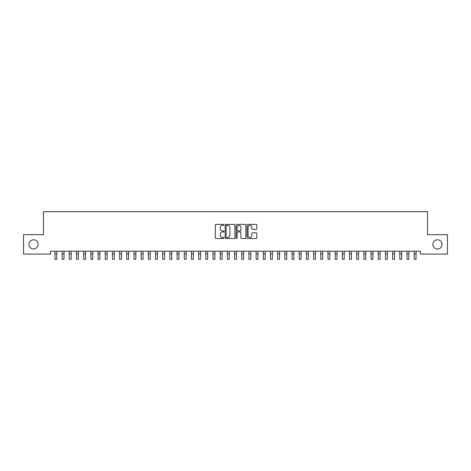<?xml version="1.0" encoding="UTF-8"?>
<svg xmlns="http://www.w3.org/2000/svg" width="471" height="471" viewBox="0 0 471 471"><rect width="100%" height="100%" fill="white"/><g stroke="black" fill="none" stroke-linecap="round" stroke-linejoin="round"><path stroke-width="0.71" d="M224.008 224.891A0.495 0.495 0 0 0 223.513 224.396L216.018 224.396A0.707 0.707 0 0 0 215.312 225.103L215.312 237.796A0.707 0.707 0 0 0 216.018 238.503L223.513 238.503A0.495 0.495 0 0 0 224.008 238.008A0.495 0.495 0 0 0 223.513 237.514L222.542 237.514A2.255 2.255 0 0 1 220.287 235.259L220.287 234.199A2.255 2.255 0 0 1 222.542 231.944L223.513 231.944A0.495 0.495 0 0 0 224.008 231.449A0.495 0.495 0 0 0 223.513 230.955L222.542 230.955A2.255 2.255 0 0 1 220.287 228.7L220.287 227.646A2.255 2.255 0 0 1 222.542 225.385L223.513 225.385A0.495 0.495 0 0 0 224.008 224.891M432.867 244.384A4.598 4.598 0 0 0 437.465 248.982A4.598 4.598 0 0 0 442.063 244.384A4.598 4.598 0 0 0 437.465 239.786A4.598 4.598 0 0 0 432.867 244.384M28.937 244.384A4.598 4.598 0 0 0 33.535 248.982A4.598 4.598 0 0 0 38.133 244.384A4.598 4.598 0 0 0 33.535 239.786A4.598 4.598 0 0 0 28.937 244.384M256.112 229.371A0.707 0.707 0 0 0 256.813 228.665L256.813 225.103A0.707 0.707 0 0 0 256.112 224.396L247.787 224.396A0.707 0.707 0 0 0 247.081 225.103L247.081 237.796A0.707 0.707 0 0 0 247.787 238.503L256.112 238.503A0.707 0.707 0 0 0 256.813 237.796L256.813 233.498A0.707 0.707 0 0 0 256.112 232.792L252.55 232.792A0.707 0.707 0 0 0 251.844 233.498L251.844 235.63A1.884 1.884 0 0 1 249.96 237.514A1.884 1.884 0 0 1 248.07 235.63L248.07 227.275A1.884 1.884 0 0 1 249.96 225.385A1.884 1.884 0 0 1 251.844 227.275L251.844 228.665A0.707 0.707 0 0 0 252.55 229.371L256.112 229.371M420.362 251.208L50.638 251.208L50.638 254.081L23.55 254.081L23.55 234.682L43.45 234.682L43.45 211.691L427.55 211.691L427.55 234.682L447.45 234.682L447.45 254.081L420.362 254.081L420.362 251.208M234.882 225.103A0.707 0.707 0 0 0 234.175 224.396L225.856 224.396A0.707 0.707 0 0 0 225.15 225.103L225.15 237.796A0.707 0.707 0 0 0 225.856 238.503L234.175 238.503A0.707 0.707 0 0 0 234.882 237.796L234.882 225.103M236.825 224.396L245.144 224.396A0.707 0.707 0 0 1 245.85 225.103L245.85 237.796A0.707 0.707 0 0 1 245.144 238.503L241.582 238.503A0.707 0.707 0 0 1 240.875 237.796L240.875 232.65A0.707 0.707 0 0 0 240.175 231.944L237.808 231.944A0.707 0.707 0 0 0 237.107 232.65L237.107 238.008A0.495 0.495 0 0 1 236.613 238.503A0.495 0.495 0 0 1 236.118 238.008L236.118 225.103A0.707 0.707 0 0 1 236.825 224.396M226.633 225.385A0.495 0.495 0 0 0 226.139 225.88L226.139 237.025A0.495 0.495 0 0 0 226.633 237.514L227.652 237.514A2.255 2.255 0 0 0 229.913 235.259L229.913 227.646A2.255 2.255 0 0 0 227.652 225.385L226.633 225.385M240.875 227.31A1.884 1.884 0 0 0 238.991 225.421A1.884 1.884 0 0 0 237.107 227.31L237.107 230.254A0.707 0.707 0 0 0 237.808 230.955L240.175 230.955A0.707 0.707 0 0 0 240.875 230.254L240.875 227.31M54.895 251.208L54.983 259.309L56.779 259.309L56.873 251.208M62.078 251.208L62.166 259.309L63.962 259.309L64.056 251.208M69.261 251.208L69.355 259.309L71.15 259.309L71.239 251.208M76.449 251.208L76.537 259.309L78.333 259.309L78.427 251.208M83.632 251.208L83.72 259.309L85.516 259.309L85.61 251.208M90.815 251.208L90.909 259.309L92.705 259.309L92.793 251.208M98.003 251.208L98.092 259.309L99.887 259.309L99.982 251.208M105.186 251.208L105.274 259.309L107.07 259.309L107.164 251.208M112.369 251.208L112.463 259.309L114.259 259.309L114.347 251.208M119.557 251.208L119.646 259.309L121.441 259.309L121.536 251.208M126.74 251.208L126.829 259.309L128.624 259.309L128.718 251.208M133.923 251.208L134.017 259.309L135.813 259.309L135.901 251.208M141.112 251.208L141.2 259.309L142.996 259.309L143.09 251.208M148.294 251.208L148.383 259.309L150.178 259.309L150.273 251.208M155.477 251.208L155.571 259.309L157.367 259.309L157.455 251.208M162.666 251.208L162.754 259.309L164.55 259.309L164.644 251.208M169.848 251.208L169.937 259.309L171.732 259.309L171.827 251.208M177.031 251.208L177.125 259.309L178.921 259.309L179.009 251.208M184.22 251.208L184.308 259.309L186.104 259.309L186.198 251.208M191.403 251.208L191.491 259.309L193.293 259.309L193.381 251.208M198.585 251.208L198.68 259.309L200.475 259.309L200.564 251.208M205.774 251.208L205.862 259.309L207.658 259.309L207.752 251.208M212.957 251.208L213.045 259.309L214.847 259.309L214.935 251.208M220.14 251.208L220.234 259.309L222.029 259.309L222.118 251.208M227.328 251.208L227.416 259.309L229.212 259.309L229.306 251.208M234.511 251.208L234.599 259.309L236.401 259.309L236.489 251.208M241.694 251.208L241.788 259.309L243.584 259.309L243.672 251.208M248.882 251.208L248.971 259.309L250.766 259.309L250.86 251.208M256.065 251.208L256.153 259.309L257.955 259.309L258.043 251.208M263.248 251.208L263.342 259.309L265.138 259.309L265.226 251.208M270.436 251.208L270.525 259.309L272.32 259.309L272.415 251.208M277.619 251.208L277.707 259.309L279.509 259.309L279.597 251.208M284.802 251.208L284.896 259.309L286.692 259.309L286.78 251.208M291.991 251.208L292.079 259.309L293.875 259.309L293.969 251.208M299.173 251.208L299.268 259.309L301.063 259.309L301.152 251.208M306.356 251.208L306.45 259.309L308.246 259.309L308.334 251.208M313.545 251.208L313.633 259.309L315.429 259.309L315.523 251.208M320.727 251.208L320.822 259.309L322.617 259.309L322.706 251.208M327.91 251.208L328.004 259.309L329.8 259.309L329.888 251.208M335.099 251.208L335.187 259.309L336.983 259.309L337.077 251.208M342.282 251.208L342.376 259.309L344.171 259.309L344.26 251.208M349.464 251.208L349.559 259.309L351.354 259.309L351.443 251.208M356.653 251.208L356.741 259.309L358.537 259.309L358.631 251.208M363.836 251.208L363.93 259.309L365.726 259.309L365.814 251.208M371.018 251.208L371.113 259.309L372.908 259.309L372.997 251.208M378.207 251.208L378.295 259.309L380.091 259.309L380.185 251.208M385.39 251.208L385.484 259.309L387.28 259.309L387.368 251.208M392.573 251.208L392.667 259.309L394.462 259.309L394.551 251.208M399.761 251.208L399.85 259.309L401.645 259.309L401.739 251.208M406.944 251.208L407.038 259.309L408.834 259.309L408.922 251.208M414.127 251.208L414.221 259.309L416.017 259.309L416.105 251.208M54.983 253.916L56.779 253.916M62.166 253.916L63.962 253.916M69.355 253.916L71.15 253.916M76.537 253.916L78.333 253.916M83.72 253.916L85.516 253.916M90.909 253.916L92.705 253.916M98.092 253.916L99.887 253.916M105.274 253.916L107.07 253.916M112.463 253.916L114.259 253.916M119.646 253.916L121.441 253.916M126.829 253.916L128.624 253.916M134.017 253.916L135.813 253.916M141.2 253.916L142.996 253.916M148.383 253.916L150.178 253.916M155.571 253.916L157.367 253.916M162.754 253.916L164.55 253.916M169.937 253.916L171.732 253.916M177.125 253.916L178.921 253.916M184.308 253.916L186.104 253.916M191.491 253.916L193.293 253.916M198.68 253.916L200.475 253.916M205.862 253.916L207.658 253.916M213.045 253.916L214.847 253.916M220.234 253.916L222.029 253.916M227.416 253.916L229.212 253.916M234.599 253.916L236.401 253.916M241.788 253.916L243.584 253.916M248.971 253.916L250.766 253.916M256.153 253.916L257.955 253.916M263.342 253.916L265.138 253.916M270.525 253.916L272.32 253.916M277.707 253.916L279.509 253.916M284.896 253.916L286.692 253.916M292.079 253.916L293.875 253.916M299.268 253.916L301.063 253.916M306.45 253.916L308.246 253.916M313.633 253.916L315.429 253.916M320.822 253.916L322.617 253.916M328.004 253.916L329.8 253.916M335.187 253.916L336.983 253.916M342.376 253.916L344.171 253.916M349.559 253.916L351.354 253.916M356.741 253.916L358.537 253.916M363.93 253.916L365.726 253.916M371.113 253.916L372.908 253.916M378.295 253.916L380.091 253.916M385.484 253.916L387.28 253.916M392.667 253.916L394.462 253.916M399.85 253.916L401.645 253.916M407.038 253.916L408.834 253.916M414.221 253.916L416.017 253.916"/></g></svg>
